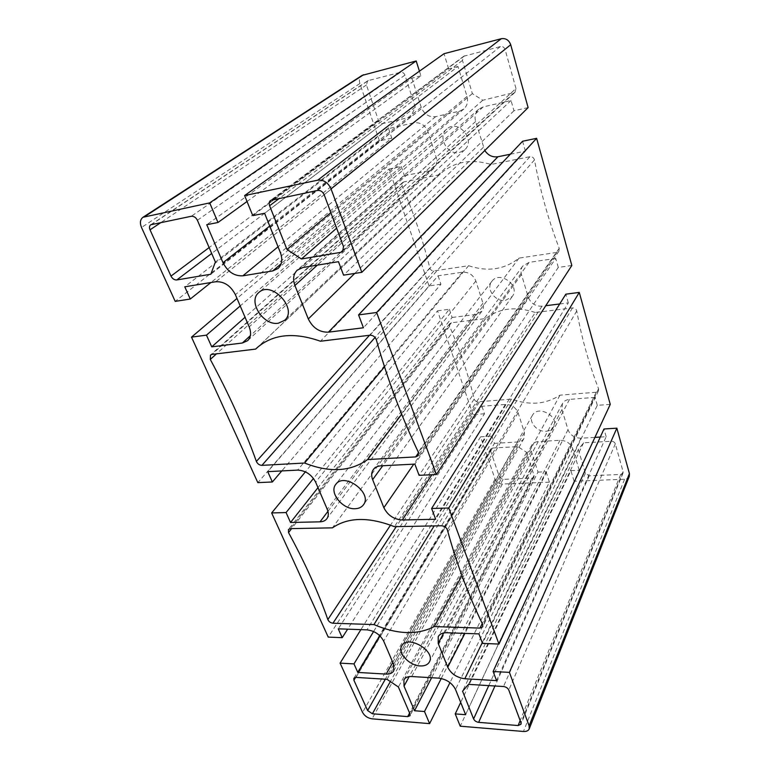 <?xml version="1.0" encoding="UTF-8"?>
<svg xmlns="http://www.w3.org/2000/svg" width="770" height="770" viewBox="0 0 770 770"><rect width="100%" height="100%" fill="white"/><g stroke="black" fill="none" stroke-linecap="round" stroke-linejoin="round"><path stroke-width="0.58" stroke-dasharray="3.85 2.89" d="M535.275 312.485C515.688 306.085 499.124 308.115 485.601 318.588L451.413 322.774L449.786 323.66L449.565 326.345C460.344 351.139 468.555 375.375 474.195 399.053C474.84 400.843 476.139 401.757 478.083 401.815L511.492 399.101C529.712 405.665 545.872 404.346 559.973 395.164L596.23 392.228L598.521 390.794L598.569 388.763C588.954 363.998 581.687 338.059 576.769 310.955C576.143 308.905 574.718 307.894 572.485 307.923L535.275 312.485L394.413 526.67M485.601 318.588L332.428 527.845M559.973 395.164L461.952 575.613M511.492 399.101L434.145 525.92M468.603 265.708C487.737 272.089 504.543 269.558 519.028 258.114L556.854 252.416L558.933 251.155L559.212 248.286C548.548 220.403 540.299 190.96 534.467 159.948C533.754 157.609 532.234 156.541 529.895 156.714L491.058 164.472C470.99 158.514 454.069 161.652 440.296 173.895L439.362 174.8L403.884 181.884L402.643 182.5L402.065 186.119C414.019 213.945 423.269 241.241 429.804 268.008C430.536 270.02 431.903 270.992 433.924 270.934L468.603 265.708L384.5 366.886M439.362 174.8L257.815 347.068M491.058 164.472L320.445 341.226M519.028 258.114L401.69 414.231M578.328 449.526L585.393 473.252L589.243 475.793L620.687 474.484L623.026 473.05L623.084 471.644L615.317 443.847C614.653 442.163 613.324 441.297 611.341 441.239L583.583 442.827L578.328 449.526L462.568 691.2M583.583 442.827L468.564 684.366M490.567 450.835L499.422 476.928L503.099 479.364L531.983 478.16L533.957 477.053L534.053 475.446L526.593 452.337L517.883 446.6L492.521 448.053L490.692 449.054L490.567 450.835L355.605 677.398M517.883 446.6L387.021 679.323M526.593 452.337L398.388 686.994M368.349 80.581L367.531 80.946L366.443 84.989L378.58 120.775C379.485 122.853 380.909 123.768 382.863 123.547L410.545 117.098L415.261 107.145L404.943 75.142C404.029 72.957 402.546 72.014 400.506 72.293L368.349 80.581L151.738 224.368M415.261 107.145L215.369 262.021M410.545 117.098L210.836 274.226M515.977 88.502L505.091 49.549C504.206 47.23 502.646 46.229 500.404 46.556L463.694 56.258L462.481 60.435L472.356 93.593L482.771 100.273L514.995 92.323L515.977 88.502L343.487 246.573M482.771 100.273L336.634 228.17M472.356 93.593L330.831 212.616M546.026 431.267C549.559 430.959 552.071 429.487 553.582 426.84C559.751 416.464 537.787 404.529 532.436 415.3C528.278 421.816 537.142 432.191 546.026 431.267M505.428 300.396L512.271 296.46C520.712 285.786 499.595 270.135 491.838 281.32C485.562 288.673 495.274 302.215 505.428 300.396M459.536 152.499L464.724 149.803C476.235 139.938 457.852 118.513 446.812 129.033C437.071 136.685 447.505 155.694 459.536 152.499M528.114 107.598L513.956 110.764L511.049 100.504L483.242 106.886L478.699 109.215C475.35 112.478 474.32 116.568 475.61 121.496L484.782 150.525M510.308 154.231L525.39 151.18L363.421 327.77M525.39 151.18L522.58 141.247M571.821 265.486L558.279 267.421L419.092 475.321M558.279 267.421L555.728 258.422L414.857 464.098M555.728 258.422L529.096 262.358L522.763 266.045C521.03 268.538 520.597 271.367 521.482 274.524L528.297 297.249C530.8 303.409 535.371 306.383 542.022 306.181L545.757 305.719M559.703 303.967L568.308 302.889L435.666 519.25M568.308 302.889L565.844 294.169M610.254 404.365L597.289 405.338L482.511 643.393M597.289 405.338L595.037 397.378L478.93 633.903M595.037 397.378L569.511 399.389C566.21 399.726 563.852 401.132 562.447 403.605L561.965 409.563L568.01 429.718C570.272 435.204 574.593 438.043 580.965 438.217L594.931 437.379M600.292 437.062L606.163 436.706L496.563 680.622M606.163 436.706L603.978 428.986M629.302 476.341C628.513 478.112 626.934 479.084 624.576 479.248L574.112 481.221L460.229 726.197M574.112 481.221L570.888 470.653L460.701 702.404M570.888 470.653L579.242 470.278L465.629 714.704M579.242 470.278L572.774 448.727C570.512 443.299 566.239 440.488 559.954 440.305L538.23 441.585C535.15 441.836 532.956 443.087 531.647 445.339L531.252 450.999L538.009 472.106L431.624 677.725M538.009 472.106L546.094 471.75L441.249 678.505M546.094 471.75L549.395 482.184L449.969 682.615M549.395 482.184L502.396 484.032C498.893 483.858 496.448 482.241 495.062 479.181L480.586 436.811L360.889 629.648M480.586 436.811L491.982 436.089L373.594 631.525M491.982 436.089L494.436 443.376L379.745 635.664M494.436 443.376L517.575 441.999C520.539 441.759 522.686 440.546 523.995 438.361L524.428 432.509L518.114 412.816C515.736 407.32 511.482 404.529 505.361 404.442L481.962 406.281L338.251 628.83M481.962 406.281L484.484 413.779L347.626 629.167M484.484 413.779L473.011 414.635L328.232 637.108M473.011 414.635L437.524 310.82L305.382 471.846M437.524 310.82L449.343 309.28L313.467 478.449M449.343 309.28L452.096 317.461L317.991 487.651M452.096 317.461L476.101 314.449L481.876 311.234C483.512 308.924 483.878 306.239 482.963 303.178L475.86 281.012C473.242 274.871 468.738 271.935 462.366 272.224L438.082 275.804L267.719 471.644M438.082 275.804L440.921 284.236L281.781 470.922M440.921 284.236L429.025 285.94L257.825 482.636M429.025 285.94L389.071 169.025L236.996 298.433M389.071 169.025L401.314 166.474L240.211 305.94M401.314 166.474L404.423 175.714L245.053 317.259M404.423 175.714L429.342 170.661L433.722 168.438C436.638 165.492 437.456 161.748 436.176 157.196L428.12 132.084C425.204 125.154 420.42 122.064 413.788 122.825L388.59 128.609L184.781 286.806M388.59 128.609L391.795 138.138L210.932 282.532M391.795 138.138L379.466 140.9L175.204 301.378M379.466 140.9L359.869 83.545C358.858 80.003 359.59 77.289 362.083 75.402M419.429 71.196L420.911 75.874L247.035 201.499M420.911 75.874L411.892 78.155L206.755 224.715M411.892 78.155L421.219 107.28C424.155 114.307 428.986 117.425 435.724 116.636L459.546 111.159L463.829 108.993C467.255 105.76 468.314 101.573 467.005 96.452L458.015 66.49L264.611 213.28M458.015 66.49L448.65 68.857L252.772 215.619M448.65 68.857L444.03 53.698M513.956 110.764L343.574 275.159M511.049 100.504L338.482 261.685M572.485 307.923L441.547 525.775M576.769 310.955L447.37 529.933M598.569 388.763L482.655 624.393M596.23 392.228L482.241 623.517M478.083 401.815L396.261 526.632M474.195 399.053L390.525 525.121M449.565 326.345L291.647 528.615M451.413 322.774L290.377 528.634M433.924 270.934L375.067 337.453M429.804 268.008L369.494 335.277M402.065 186.119L216.447 353.853M403.884 181.884L211.942 354.402M529.895 156.714L369.966 335.219M534.467 159.948L376.318 339.734M559.212 248.286L418.303 452.125M556.854 252.416L418.543 452.75M585.393 473.252L488.758 685.608M611.341 441.239L503.513 686.522M615.317 443.847L508.787 690.064M623.084 471.644L520.943 722.693M620.687 474.484L520.164 720.576M589.243 475.793L494.956 685.993M499.422 476.928L385.308 679.217M492.521 448.053L355.99 677.398M534.053 475.446L409.977 713.906M531.983 478.16L409.592 713.001M503.099 479.364L390.351 681.566M366.443 84.989L161.046 222.463M400.506 72.293L191.297 216.274M404.943 75.142L197.399 220.297M382.863 123.547L211.692 253.465M378.58 120.775L209.142 247.555M505.091 49.549L324.18 194.762M513.494 93.122L343.718 249.644M462.481 60.435L279.597 198.217M464.801 55.729L271.974 199.776M500.404 46.556L317.577 190.459M483.242 106.886L302.928 267.498M475.61 121.496L317.346 265.14M483.348 147.33L354.739 273.427M529.096 262.358L381.006 465.831M521.482 274.524L382.728 465.744M528.297 297.249L413.75 464.156M542.022 306.181L431.893 474.744M569.511 399.389L446.716 632.738M561.965 409.563L443.722 632.95M568.01 429.718L464.887 633.392M580.965 438.217L482.241 642.69M624.576 479.248L523.446 731.471M572.774 448.727L455.522 689.497M559.954 440.305L438.659 678.139M538.23 441.585L411.7 676.532M531.252 450.999L409.168 676.628M502.396 484.032L372.035 718.834M495.062 479.181L362.564 712.414M517.575 441.999L392.787 662.393M524.428 432.509L393.624 664.346M518.114 412.816L383.681 641.131M505.361 404.442L366.953 629.86M476.101 314.449L327.953 511.319M482.963 303.178L327.269 509.336M475.86 281.012L315.642 482.164M462.366 272.224L297.586 470.114M429.342 170.661L250.346 335.672M436.176 157.196L249.182 326.904M428.12 132.084L235.379 294.669M413.788 122.825L215.802 281.733M359.869 83.545L141.516 227.477M421.219 107.28L269.731 226.053M435.724 116.636L278.047 246.795M459.546 111.159L281.146 263.735M467.005 96.452L280.424 252.714M598.521 390.794L482.78 626.751M449.786 323.66L288.461 529.471M402.643 182.5L210.48 355.037M440.296 173.895L256.728 348.059M558.933 251.155L418.235 455.599M623.026 473.05L520.982 724.272M490.692 449.054L353.873 678.264M533.957 477.053L410.035 715.676M367.531 80.946L150.766 224.763M514.995 92.323L342.66 251.444M463.694 56.258L270.597 200.392M532.436 415.3L401.767 645.905M553.582 426.84L429.371 661.969M491.838 281.32L335.807 484.369M512.271 296.46L363.421 504.831M446.812 129.033L258.836 292.504M464.724 149.803L284.64 320.31M478.699 109.215L297.307 270.097M522.763 266.045L373.315 469.565M562.447 403.605L438.217 636.626M531.647 445.339L403.913 679.833M523.995 438.361L393.711 670.891M481.876 311.234L326.875 518.72M433.722 168.438L247.642 340.658M463.829 108.993L278.008 268.518"/><path stroke-width="1.16" d="M332.428 527.845C348.127 517.103 368.782 516.718 394.413 526.67L441.547 525.775C444.425 526.016 446.359 527.402 447.37 529.933C456.369 562.88 468.131 594.363 482.655 624.393L482.78 626.751L479.98 628.089L434.261 626.578C417.398 635.221 397.301 634.547 373.97 624.586L332.958 623.228C330.561 622.911 328.857 621.688 327.847 619.561C318.125 591.851 305.026 562.86 288.538 532.59L288.461 529.471L290.377 528.634L332.428 527.845M461.952 575.613L434.261 626.578M434.145 525.92L373.97 624.586M304.593 463.02L261.896 465.369C259.394 465.224 257.555 463.906 256.381 461.432C244.658 428.775 229.296 394.769 210.287 359.426L210.48 355.037L211.942 354.402L255.669 349.099L256.728 348.059C272.532 334.142 293.765 331.86 320.445 341.226L369.966 335.219C373.007 335.21 375.125 336.721 376.318 339.734C387.541 379.427 401.536 416.888 418.303 452.125L418.235 455.599L415.675 456.908L367.637 459.546C350.456 471.712 329.445 472.867 304.593 463.02L384.5 366.886M257.815 347.068L255.669 349.099M401.69 414.231L367.637 459.546M473.598 718.939L462.568 691.2L468.564 684.366L503.513 686.522C506.044 686.879 507.796 688.062 508.787 690.064L520.943 722.693L520.982 724.272L518.133 725.533L478.651 722.347C476.264 721.971 474.57 720.836 473.598 718.939L488.758 685.608M367.627 710.546L353.911 680.237L353.873 678.264L355.99 677.398L387.021 679.323L398.388 686.994L409.977 713.906L410.035 715.676L407.705 716.62L372.391 713.771L367.627 710.546L385.308 679.217M150.035 229.826C149.13 227.564 149.37 225.87 150.766 224.763L191.297 216.274C193.857 216.072 195.898 217.41 197.399 220.297L215.369 262.021L210.836 274.226L176.802 279.953C174.376 280.068 172.441 278.788 170.988 276.103L150.035 229.826L161.046 222.463M324.18 194.762L343.487 246.573L342.66 251.444L340.773 252.358L301.436 258.98L286.989 249.49L269.596 205.754C268.797 203.444 269.125 201.653 270.597 200.392L317.577 190.459C320.512 190.2 322.707 191.634 324.18 194.762M336.634 228.17L301.436 258.98M330.831 212.616L286.989 249.49M420.372 665.944C409.38 665.752 397.281 652.768 401.767 645.905C407.32 634.336 436.08 651.006 429.371 661.969C427.745 664.77 424.742 666.098 420.372 665.944M355.211 508.71C342.621 509.663 328.78 492.434 335.807 484.369C344.267 471.846 372.93 493.098 363.421 504.831C361.602 507.266 358.868 508.556 355.211 508.71M278.345 323.208C263.398 326.095 247.449 301.32 258.836 292.504C271.569 280.145 298.163 309.001 284.64 320.31L278.345 323.208M302.928 267.498L297.307 270.097C293.409 273.985 292.61 279.115 294.92 285.497L308.308 318.944C312.793 327.953 319.483 332.361 328.386 332.178L363.421 327.77L358.57 314.901L376.646 312.495L436.426 474.532L419.092 475.321L414.857 464.098L381.006 465.831C377.608 466.052 375.038 467.303 373.315 469.565C371.381 472.376 371.15 475.735 372.642 479.643L383.864 507.69C387.724 515.322 393.874 519.423 402.335 519.991L435.666 519.25L431.614 508.489L448.775 508.007L498.97 644.067L482.511 643.393L478.93 633.903L446.716 632.738C442.577 632.68 439.747 633.97 438.217 636.626L438.197 643.402L447.745 667.253C451.105 673.817 456.803 677.648 464.83 678.745L496.563 680.622L493.118 671.498L509.413 672.383L529.125 725.812L529.202 728.911C528.336 730.788 526.41 731.635 523.446 731.471L460.229 726.197L455.234 713.896L465.629 714.704L455.522 689.497C452.173 683.029 446.552 679.246 438.659 678.139L411.7 676.532C407.898 676.387 405.309 677.485 403.913 679.833L404.019 686.147L414.53 710.749L424.501 711.519L429.622 723.636L372.035 718.834C367.742 718.14 364.585 715.994 362.564 712.414L340.099 663.134L353.988 663.894L357.809 672.422L386.155 674.096C389.793 674.25 392.315 673.182 393.711 670.891L393.624 664.346L383.681 641.131C380.13 634.547 374.557 630.794 366.953 629.86L338.251 628.83L342.217 637.675L328.232 637.108L271.646 512.955L286.074 512.55L290.531 522.484L320.041 521.829C323.063 521.723 325.344 520.693 326.875 518.72C328.646 516.198 328.78 513.07 327.269 509.336L315.642 482.164C311.571 474.522 305.555 470.499 297.586 470.114L267.719 471.644L272.359 481.981L257.825 482.636L191.509 337.135L206.466 335.142L211.731 346.856L242.396 342.997L247.642 340.658C250.924 337.279 251.434 332.698 249.182 326.904L235.379 294.669C230.663 285.68 224.137 281.368 215.802 281.733L184.781 286.806L190.267 299.03L175.204 301.378L141.516 227.477C139.668 222.886 140.159 219.488 142.989 217.265L209.7 202.885L217.977 222.492L206.755 224.715L222.992 262.695C227.756 271.868 234.388 276.238 242.897 275.814L272.763 270.915L278.008 268.518C282.012 264.678 282.811 259.413 280.424 252.714L264.611 213.28L252.772 215.619L244.619 195.551L317.74 180.18C323.65 179.641 328.078 182.528 331.033 188.843L361.823 272.32L343.574 275.159L338.482 261.685L302.928 267.498M484.782 150.525C488.142 155.415 492.531 157.494 497.949 156.743L510.308 154.231M376.646 312.495L536.623 138.321L522.58 141.247L358.57 314.901M536.623 138.321L571.821 265.486L436.426 474.532M545.757 305.719L559.703 303.967M448.775 508.007L579.271 292.417L565.844 294.169L431.614 508.489M579.271 292.417L610.254 404.365L498.97 644.067M594.931 437.379L600.292 437.062M509.413 672.383L616.847 428.168L603.978 428.986L493.118 671.498M616.847 428.168L629.417 473.579L629.302 476.341L529.202 728.911M460.701 702.404L455.234 713.896M431.624 677.725L414.53 710.749M441.249 678.505L424.501 711.519M449.969 682.615L429.622 723.636M360.889 629.648L340.099 663.134M373.594 631.525L353.988 663.894M379.745 635.664L357.809 672.422M347.626 629.167L342.217 637.675M305.382 471.846L271.646 512.955M313.467 478.449L286.074 512.55M317.991 487.651L290.531 522.484M281.781 470.922L272.359 481.981M236.996 298.433L191.509 337.135M240.211 305.94L206.466 335.142M245.053 317.259L211.731 346.856M210.932 282.532L190.267 299.03M142.989 217.265L362.083 75.402L416.195 60.974L209.7 202.885M247.035 201.499L217.977 222.492M416.195 60.974L419.429 71.196M361.823 272.32L528.114 107.598L510.712 44.737C508.951 40.059 505.803 38.057 501.289 38.721L444.03 53.698L244.619 195.551M482.241 623.517L479.98 628.089M396.261 526.632L332.958 623.228M390.525 525.121L327.847 619.561M291.647 528.615L288.538 532.59M375.067 337.453L261.896 465.369M369.494 335.277L256.381 461.432M216.447 353.853L210.287 359.426M418.543 452.75L415.675 456.908M520.164 720.576L518.133 725.533M494.956 685.993L478.651 722.347M355.605 677.398L353.911 680.237M409.592 713.001L407.705 716.62M390.351 681.566L372.391 713.771M211.692 253.465L176.802 279.953M209.142 247.555L170.988 276.103M343.718 249.644L340.773 252.358M279.597 198.217L269.596 205.754M317.346 265.14L294.92 285.497M354.739 273.427L308.308 318.944M497.949 156.743L328.386 332.178M382.728 465.744L372.642 479.643M413.75 464.156L383.864 507.69M431.893 474.744L402.335 519.991M443.722 632.95L438.197 643.402M464.887 633.392L447.745 667.253M482.241 642.69L464.83 678.745M629.417 473.579L529.125 725.812M409.168 676.628L404.019 686.147M392.787 662.393L386.155 674.096M327.953 511.319L320.041 521.829M250.346 335.672L242.396 342.997M363.632 74.709L144.847 216.505M269.731 226.053L222.992 262.695M278.047 246.795L242.897 275.814M281.146 263.735L272.763 270.915M501.289 38.721L317.74 180.18M510.712 44.737L331.033 188.843"/></g></svg>
